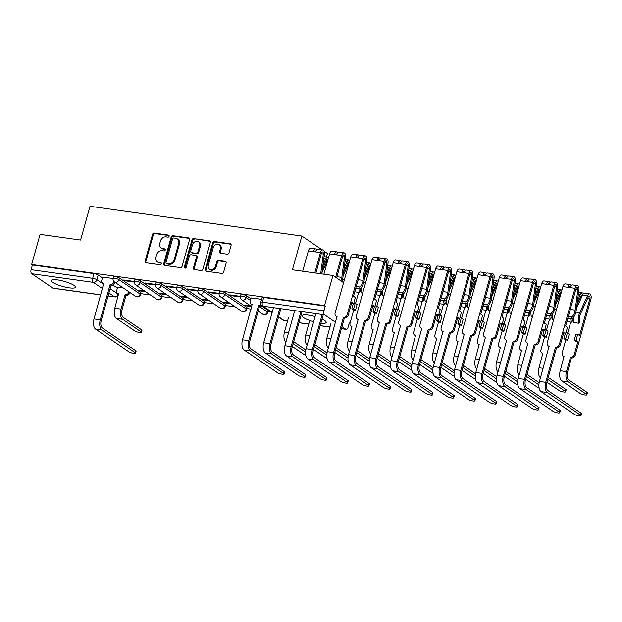 <?xml version="1.0" encoding="UTF-8"?>
<svg xmlns="http://www.w3.org/2000/svg" width="622" height="622" viewBox="0 0 622 622"><rect width="100%" height="100%" fill="white"/><g stroke="black" fill="none" stroke-linecap="round" stroke-linejoin="round"><path stroke-width="0.93" d="M169.122 236.228A1.104 0.917 -55.7 0 0 168.476 235.054L154.295 233.063A1.578 1.306 -55.7 0 0 152.545 234.362L145.081 261.1A1.578 1.306 -55.7 0 0 145.999 262.772L160.181 264.762A1.104 0.917 -55.7 0 0 160.764 262.686L158.929 262.43A5.054 4.175 -55.7 0 1 157.413 261.846A5.054 4.175 -55.7 0 1 155.982 257.073L156.604 254.841A5.054 4.175 -55.7 0 1 162.202 250.689L164.037 250.946A1.104 0.917 -55.7 0 0 164.62 248.87L162.785 248.613A5.054 4.175 -55.7 0 1 161.269 248.03A5.054 4.175 -55.7 0 1 159.838 243.256L160.46 241.033A5.054 4.175 -55.7 0 1 166.058 236.873L167.893 237.137A1.104 0.917 -55.7 0 0 169.122 236.228M57.566 279.908A12.541 2.667 -164.4 0 0 51.315 280.499A12.541 2.667 -164.4 0 0 56.929 284.487A12.541 2.667 -164.4 0 0 69.221 287.838A12.541 2.667 -164.4 0 0 75.472 287.247A12.541 2.667 -164.4 0 0 69.858 283.259A12.541 2.667 -164.4 0 0 57.566 279.908M315.097 316.567A12.541 2.667 -164.4 0 0 308.294 315.09A12.541 2.667 -164.4 0 0 302.043 315.688A12.541 2.667 -164.4 0 0 313.667 321.698M227.24 254.188A1.578 1.306 -55.7 0 0 228.989 252.89L231.089 245.387A1.578 1.306 -55.7 0 0 230.171 243.715L214.419 241.499A1.578 1.306 -55.7 0 0 212.67 242.798L205.206 269.536A1.578 1.306 -55.7 0 0 206.123 271.208L221.875 273.423A1.578 1.306 -55.7 0 0 223.625 272.125L226.151 263.059A1.578 1.306 -55.7 0 0 225.234 261.388L218.493 260.439A1.578 1.306 -55.7 0 0 216.744 261.738L215.492 266.232A4.222 3.491 -55.7 0 1 209.544 269.225A4.222 3.491 -55.7 0 1 208.347 265.229L213.26 247.634A4.222 3.491 -55.7 0 1 219.208 244.64A4.222 3.491 -55.7 0 1 220.406 248.629L219.582 251.568A1.578 1.306 -55.7 0 0 220.507 253.24L227.24 254.188M31.66 264.474L40.072 234.362L80.588 240.045L90.011 206.294L301.849 236.026L292.426 269.769L332.949 275.46L324.536 305.573L31.66 264.474L32.406 264.98L31.1 269.676L92.694 278.314A3.219 0.684 15.6 0 1 96.908 279.713L103.68 284.324M189.578 239.563A1.578 1.306 -55.7 0 0 188.66 237.884L172.916 235.676A1.578 1.306 -55.7 0 0 171.167 236.974L163.695 263.712A1.578 1.306 -55.7 0 0 164.62 265.384L180.364 267.592A1.578 1.306 -55.7 0 0 182.114 266.302L189.578 239.563M193.667 238.591L209.412 240.8A1.578 1.306 -55.7 0 1 210.337 242.471L202.865 269.209A1.578 1.306 -55.7 0 1 201.116 270.508L194.383 269.559A1.578 1.306 -55.7 0 1 193.458 267.888L196.49 257.049A1.578 1.306 -55.7 0 0 195.565 255.37L191.094 254.748A1.578 1.306 -55.7 0 0 189.345 256.046L186.196 267.336A1.104 0.917 -55.7 0 1 184.33 267.071L191.918 239.89A1.578 1.306 -55.7 0 1 193.667 238.591L210.158 241.305L209.412 240.8M320.913 323.145A12.541 2.667 -164.4 0 0 326.2 322.429A12.541 2.667 -164.4 0 0 322.048 319.078M140.735 293.631L150.438 294.991M161.945 296.608L171.649 297.969M183.156 299.586L192.859 300.947M204.374 302.564L214.069 303.925M225.584 305.542L235.287 306.903M246.794 308.512L251.055 309.111M268.004 311.49L271.044 311.917M349.307 322.904L350.085 323.012M326.496 256.964L327.475 253.473L324.179 251.226M324.536 305.573L325.283 306.086L323.976 310.775A3.219 1.672 98 0 0 324.622 314.818L335.546 322.258M341.983 326.636L345.762 329.217A3.219 1.672 98 0 0 346.166 329.372A3.219 1.672 98 0 0 348.102 327.203L349.416 322.515L350.093 322.973M332.949 275.46L343.562 282.683M357.495 292.177L358.497 292.861M32.406 264.98L94 273.626A3.219 0.684 15.6 0 1 98.214 275.025L102.436 277.894M112.854 284.993L117.371 288.072M100.717 294.929L53.29 288.274A3.219 1.672 -82 0 1 52.893 288.11L31.745 273.719A3.219 1.672 -82 0 1 31.1 269.676M134.336 281.471L123.739 279.978L124.859 280.74L125.022 280.157M144.537 290.972L138.675 290.155L139.794 290.917L139.958 290.334M155.547 284.441L144.949 282.956L146.069 283.718L146.232 283.134M165.747 293.949L159.885 293.125L161.005 293.895L161.168 293.312M176.757 287.418L166.16 285.933L167.279 286.695L167.442 286.112M186.958 296.927L181.095 296.103L182.215 296.865L182.378 296.282M197.975 290.396L187.37 288.911L188.489 289.673L188.653 289.09M208.168 299.905L202.305 299.081L203.433 299.843L203.596 299.26M219.185 293.374L208.58 291.889L209.7 292.651L209.863 292.068M229.386 302.883L223.523 302.059L224.643 302.821L224.806 302.238M240.395 296.352L229.79 294.859L230.91 295.629L231.073 295.046M250.596 305.861L244.734 305.037L245.853 305.799L246.017 305.215M261.605 299.33L251.132 297.93M246.693 295.862L246.226 297.526A3.219 0.684 15.6 0 0 242.829 296.274A3.219 0.684 15.6 0 0 240.411 296.282L240.877 294.618A3.219 0.684 -164.4 0 1 243.295 294.61A3.219 0.684 -164.4 0 1 246.693 295.862L250.915 298.731M261.326 305.83L267.833 310.254L267.367 311.925A3.219 0.684 15.6 0 1 267.748 312.407L268.214 310.743A3.219 0.684 -164.4 0 0 267.833 310.254M225.483 292.884L225.016 294.548A3.219 0.684 15.6 0 0 221.619 293.296A3.219 0.684 15.6 0 0 219.201 293.304L219.667 291.64A3.219 0.684 -164.4 0 1 222.085 291.632A3.219 0.684 -164.4 0 1 225.483 292.884L246.623 307.284L246.156 308.947A3.219 0.684 15.6 0 1 246.537 309.429L247.004 307.766A3.219 0.684 -164.4 0 0 246.623 307.284M204.273 289.906L203.806 291.57A3.219 0.684 15.6 0 0 200.408 290.318A3.219 0.684 15.6 0 0 197.99 290.326L198.457 288.662A3.219 0.684 -164.4 0 1 200.867 288.655A3.219 0.684 -164.4 0 1 204.273 289.906L225.413 304.306L224.946 305.97A3.219 0.684 15.6 0 1 225.327 306.452L225.794 304.788A3.219 0.684 -164.4 0 0 225.413 304.306M183.062 286.929L182.596 288.6A3.219 0.684 15.6 0 0 179.198 287.341A3.219 0.684 15.6 0 0 176.78 287.348L177.247 285.685A3.219 0.684 -164.4 0 1 179.657 285.677A3.219 0.684 -164.4 0 1 183.062 286.929L204.203 301.328L203.736 302.992A3.219 0.684 15.6 0 1 204.117 303.474L204.584 301.81A3.219 0.684 -164.4 0 0 204.203 301.328M161.852 283.959L161.386 285.622A3.219 0.684 15.6 0 0 157.98 284.363A3.219 0.684 15.6 0 0 155.57 284.371L156.036 282.707A3.219 0.684 -164.4 0 1 158.447 282.699A3.219 0.684 -164.4 0 1 161.852 283.959L182.992 298.35L182.526 300.014A3.219 0.684 15.6 0 1 182.907 300.496L183.366 298.832A3.219 0.684 -164.4 0 0 182.992 298.35M140.642 280.981L140.175 282.645A3.219 0.684 15.6 0 0 136.77 281.393A3.219 0.684 15.6 0 0 134.36 281.393L134.819 279.729A3.219 0.684 -164.4 0 1 137.237 279.721A3.219 0.684 -164.4 0 1 140.642 280.981L161.782 295.372L161.316 297.036A3.219 0.684 15.6 0 1 161.697 297.518L162.155 295.854A3.219 0.684 -164.4 0 0 161.782 295.372M119.424 278.003L118.965 279.667A3.219 0.684 15.6 0 0 115.56 278.415A3.219 0.684 15.6 0 0 113.15 278.423L113.608 276.759A3.219 0.684 -164.4 0 1 116.026 276.751A3.219 0.684 -164.4 0 1 119.424 278.003L140.572 292.394L140.105 294.058A3.219 0.684 15.6 0 1 140.479 294.548L140.945 292.876A3.219 0.684 -164.4 0 0 140.572 292.394M301.849 236.026L322.009 249.756M113.126 278.493L102.661 277.093M123.327 288.002L117.597 287.271M139.794 290.917L145.657 291.741M161.005 293.895L166.867 294.711M182.215 296.865L188.077 297.689M203.433 299.843L209.295 300.667M224.643 302.821L230.505 303.645M245.853 305.799L251.716 306.623M325.283 306.086L263.689 297.44A3.219 0.684 -164.4 0 0 262.087 297.588L260.781 302.284A3.219 0.684 15.6 0 1 262.383 302.129L323.976 310.775M124.859 280.74L134.243 282.061M146.069 283.718L155.453 285.039M167.279 286.695L176.664 288.009M188.489 289.673L197.882 290.987M209.7 292.651L219.092 293.965M230.91 295.629L240.302 296.943M161.269 248.03L162.015 248.543A5.054 4.175 -55.7 0 0 163.532 249.119L162.785 248.613M165.234 249.36L163.532 249.119M157.413 261.846L158.159 262.36A5.054 4.175 -55.7 0 0 159.675 262.935L158.929 262.43M161.378 263.176L159.675 262.935M169.091 235.544L155.041 233.577A1.578 1.306 -55.7 0 0 153.292 234.867L145.828 261.605A1.578 1.306 -55.7 0 0 145.952 262.764M189.453 238.405A1.578 1.306 -55.7 0 0 189.407 238.397L173.662 236.189A1.578 1.306 -55.7 0 0 171.913 237.487L164.441 264.226A1.578 1.306 -55.7 0 0 164.573 265.376M173.802 237.962A1.104 0.917 -55.7 0 0 172.574 238.871L166.02 262.344A1.104 0.917 -55.7 0 0 166.665 263.51L168.601 263.782A5.054 4.175 -55.7 0 0 174.199 259.631L178.677 243.591A5.054 4.175 -55.7 0 0 177.247 238.809A5.054 4.175 -55.7 0 0 175.738 238.234L173.802 237.962M166.338 263.386L167.085 263.891A1.104 0.917 -55.7 0 0 167.411 264.023L166.665 263.51M177.247 238.809L178.001 239.322A5.054 4.175 -55.7 0 1 179.424 244.096L174.945 260.136A5.054 4.175 -55.7 0 1 169.347 264.296L167.411 264.023M196.039 255.556L196.785 256.062A1.578 1.306 -55.7 0 1 197.236 257.555L194.204 268.401A1.578 1.306 -55.7 0 0 194.336 269.551M194.414 239.097A1.578 1.306 -55.7 0 0 192.665 240.395L185.076 267.577A1.104 0.917 -55.7 0 0 185.092 268.253M199.631 245.791A4.222 3.491 -55.7 0 0 198.434 241.802A4.222 3.491 -55.7 0 0 192.486 244.788L190.76 250.993A1.578 1.306 -55.7 0 0 191.677 252.664L196.148 253.294A1.578 1.306 -55.7 0 0 197.897 251.996L199.631 245.791L200.377 246.304A4.222 3.491 -55.7 0 0 199.18 242.308L198.434 241.802M191.203 252.485L191.949 252.991A1.578 1.306 -55.7 0 0 192.423 253.177L191.677 252.664M200.377 246.304L198.643 252.501A1.578 1.306 -55.7 0 1 196.894 253.799L192.423 253.177M219.208 244.64L219.955 245.154A4.222 3.491 -55.7 0 1 221.152 249.142L220.328 252.073A1.578 1.306 -55.7 0 0 220.46 253.232M209.544 269.225L210.29 269.73A4.222 3.491 -55.7 0 0 216.238 266.745L215.492 266.232M226.027 261.901A1.578 1.306 -55.7 0 0 225.98 261.901L219.239 260.952A1.578 1.306 -55.7 0 0 217.49 262.251L216.238 266.745M230.956 244.228A1.578 1.306 -55.7 0 0 230.917 244.221L215.165 242.012A1.578 1.306 -55.7 0 0 213.416 243.311L205.952 270.049A1.578 1.306 -55.7 0 0 206.076 271.2M117.62 287.201L116.718 290.412A3.219 2.659 -55.7 0 0 117.628 293.452A3.219 2.659 -55.7 0 0 118.592 293.825L114.782 308.224A8.117 4.23 98 0 0 116.423 318.441L134.686 330.873A3.701 0.785 -164.4 0 0 138.597 332.319A3.701 0.785 -164.4 0 0 141.381 332.311A3.701 0.785 -164.4 0 0 140.945 331.751L141.489 329.784A3.701 0.785 15.6 0 1 141.925 330.344L141.381 332.311M129.881 292.457L129.796 292.775A3.219 2.659 124.3 0 1 126.227 295.419L125.053 294.727L121.041 309.103A8.117 4.23 98 0 0 122.682 319.319L140.945 331.751M125.053 294.727L125.255 294.758A3.219 2.659 -55.7 0 0 128.824 292.115L128.91 291.796M141.489 329.784L123.226 317.352A6.033 3.141 -82 0 1 122.013 309.764L126.025 295.388M118.709 294.183A3.219 2.659 124.3 0 1 118.6 294.113L117.628 293.452M102.677 277.023L101.783 280.242A3.219 2.659 -55.7 0 0 102.692 283.282A3.219 2.659 -55.7 0 0 103.656 283.648L94.015 318.938A8.117 4.23 98 0 0 95.648 329.147L128.855 351.757A3.701 0.785 -164.4 0 0 132.766 353.203A3.701 0.785 -164.4 0 0 135.549 353.195A3.701 0.785 -164.4 0 0 135.114 352.635L135.658 350.668A3.701 0.785 15.6 0 1 136.094 351.228L135.549 353.195M114.938 282.287L114.852 282.598A3.219 2.659 124.3 0 1 111.291 285.249L110.11 284.557L100.266 319.817A8.117 4.23 98 0 0 101.907 330.025L135.114 352.635M135.658 350.668L102.459 328.058A6.033 3.141 -82 0 1 101.238 320.478L111.081 285.218M103.765 284.013A3.219 2.659 124.3 0 1 103.664 283.943L102.692 283.282M110.11 284.557L110.319 284.581A3.219 2.659 -55.7 0 0 113.88 281.937L114.852 282.598M292.356 346.501L304.376 354.688A3.701 0.785 -164.4 0 0 305.822 355.395M288.484 317.663L284.472 332.039A8.117 4.23 98 0 0 285.926 342.108M305.83 349.961L293.693 341.696M293.149 343.663L305.581 352.122M313.566 349.478L325.586 357.666A3.701 0.785 -164.4 0 0 327.032 358.373M321.932 272.731L328.035 259.335M309.702 320.641L305.682 335.017A8.117 4.23 98 0 0 307.136 345.086M322.406 269.202L326.566 260.066A1.928 1.003 -82 0 1 327.561 259.226A1.928 1.003 -82 0 1 327.973 259.483M322.942 265.12L325.772 258.915A4.02 2.091 -82 0 1 327.856 257.158A4.02 2.091 -82 0 1 328.548 257.516M327.04 352.931L314.903 344.666M314.359 346.641L326.791 355.1M334.776 352.456L346.796 360.643A3.701 0.785 -164.4 0 0 348.242 361.351M343.15 275.702L349.253 262.305M330.912 323.619L326.892 337.995A8.117 4.23 98 0 0 328.346 348.063M343.616 272.179L347.776 263.044A1.928 1.003 -82 0 1 348.771 262.204A1.928 1.003 -82 0 1 349.183 262.453M344.153 268.098L346.983 261.893A4.02 2.091 -82 0 1 349.066 260.128A4.02 2.091 -82 0 1 349.758 260.486M348.25 355.908L336.113 347.644M335.569 349.611L348.001 358.078M355.986 355.434L368.006 363.621A3.701 0.785 -164.4 0 0 369.452 364.329M353.677 310.145L351.811 308.87L353.576 309.118L355.442 310.394L353.677 310.145L350.038 323.16A3.219 2.659 -55.7 0 0 350.948 326.2A3.219 2.659 -55.7 0 0 351.92 326.566L348.102 340.973A8.117 4.23 98 0 0 349.556 351.041M361.343 287.652A9.649 5.023 -82 0 0 361.639 292.76L362.75 292.915M364.36 278.679L370.463 265.283M355.59 303.287L358.645 292.34M355.442 310.394L357.137 304.337L353.879 302.867M364.826 275.157L368.986 266.022A1.928 1.003 -82 0 1 369.981 265.182A1.928 1.003 -82 0 1 370.393 265.431M354.75 291.788L359.322 292.433L360.356 291.306A7.557 3.934 -82 0 1 360.068 288.857M359.322 292.433A9.649 5.023 -82 0 1 358.948 288.81M365.363 271.075L368.193 264.863A4.02 2.091 -82 0 1 370.277 263.106A4.02 2.091 -82 0 1 370.969 263.464M352.029 326.923A3.219 2.659 124.3 0 1 351.92 326.861L350.948 326.2M353.296 303.544L351.811 308.87M353.576 309.118L355.263 303.07M369.468 358.886L357.323 350.621M356.779 352.588L369.211 361.055M377.196 358.404L389.224 366.599A3.701 0.785 -164.4 0 0 390.663 367.307M374.887 313.123L373.021 311.847L374.786 312.096L376.652 313.371L374.887 313.123L371.256 326.138A3.219 2.659 -55.7 0 0 372.166 329.17A3.219 2.659 -55.7 0 0 373.13 329.543L369.32 343.95A8.117 4.23 98 0 0 370.766 354.019M382.553 290.622A9.649 5.023 -82 0 0 382.849 295.73L383.961 295.885M385.57 281.657L391.673 268.261M376.8 306.265L379.855 295.31M376.652 313.371L378.347 307.315L376.473 306.04L375.089 305.845M386.037 278.127L390.196 268.999A1.928 1.003 -82 0 1 391.191 268.152A1.928 1.003 -82 0 1 391.603 268.409M375.96 294.766L380.532 295.411L381.566 294.276A7.557 3.934 -82 0 1 381.278 291.835M380.532 295.411A9.649 5.023 -82 0 1 380.159 291.788M386.573 274.053L389.403 267.841A4.02 2.091 -82 0 1 391.487 266.084A4.02 2.091 -82 0 1 392.179 266.441M373.239 329.901A3.219 2.659 124.3 0 1 373.13 329.839L372.166 329.17M374.506 306.522L373.021 311.847M374.786 312.096L376.473 306.04M390.678 361.864L378.541 353.599M377.989 355.566L390.422 364.033M398.407 361.382L410.434 369.569A3.701 0.785 -164.4 0 0 411.873 370.284M396.097 316.093L394.231 314.825L395.996 315.074L397.862 316.341L396.097 316.093L392.466 329.108A3.219 2.659 -55.7 0 0 393.376 332.148A3.219 2.659 -55.7 0 0 394.34 332.521L390.53 346.928A8.117 4.23 98 0 0 391.977 356.997M403.764 293.6A9.649 5.023 -82 0 0 404.059 298.708L405.171 298.863M406.78 284.635L412.884 271.239M398.01 309.243L401.066 298.288M397.862 316.341L399.557 310.292L397.691 309.017L396.3 308.823M407.247 281.105L411.406 271.977A1.928 1.003 -82 0 1 412.409 271.13A1.928 1.003 -82 0 1 412.814 271.386M397.17 297.744L401.75 298.389L402.784 297.254A7.557 3.934 -82 0 1 402.488 294.805M401.75 298.389A9.649 5.023 -82 0 1 401.369 294.766M407.783 277.023L410.613 270.819A4.02 2.091 -82 0 1 412.697 269.062A4.02 2.091 -82 0 1 413.389 269.419M394.449 332.879A3.219 2.659 124.3 0 1 394.348 332.809L393.376 332.148M395.716 309.499L394.231 314.825M395.996 315.074L397.691 309.017M411.888 364.842L399.752 356.577M399.2 358.544L411.632 367.011M419.617 364.36L431.645 372.547A3.701 0.785 -164.4 0 0 433.083 373.254M417.308 319.07L415.442 317.803L417.207 318.052L419.072 319.319L417.308 319.07L413.677 332.086A3.219 2.659 -55.7 0 0 414.586 335.126A3.219 2.659 -55.7 0 0 415.55 335.499L411.741 349.898A8.117 4.23 98 0 0 413.187 359.975M424.974 296.577A9.649 5.023 -82 0 0 425.269 301.686L426.381 301.841M427.99 287.613L434.094 274.216M419.22 312.213L422.284 301.266M419.072 319.319L420.767 313.27L418.901 311.995L417.51 311.801M428.457 284.083L432.617 274.955A1.928 1.003 -82 0 1 433.62 274.108A1.928 1.003 -82 0 1 434.024 274.364M418.381 300.721L422.96 301.359L423.994 300.232A7.557 3.934 -82 0 1 423.699 297.782M422.96 301.359A9.649 5.023 -82 0 1 422.579 297.736M429.001 280.001L431.823 273.797A4.02 2.091 -82 0 1 433.907 272.039A4.02 2.091 -82 0 1 434.599 272.397M415.659 335.857A3.219 2.659 124.3 0 1 415.558 335.787L414.586 335.126M416.927 312.477L415.442 317.803M417.207 318.052L418.901 311.995M433.099 367.82L420.962 359.555M420.41 361.522L432.842 369.989M440.827 367.338L452.855 375.525A3.701 0.785 -164.4 0 0 454.293 376.232M438.518 322.048L436.652 320.781L438.417 321.03L440.29 322.297L438.518 322.048L434.887 335.064A3.219 2.659 -55.7 0 0 435.797 338.104A3.219 2.659 -55.7 0 0 436.761 338.469L432.951 352.876A8.117 4.23 98 0 0 434.397 362.945M446.184 299.555A9.649 5.023 -82 0 0 446.479 304.663L447.591 304.819M449.201 290.591L455.304 277.194M440.43 315.191L443.494 304.244M440.29 322.297L441.978 316.24L440.112 314.973L438.72 314.779M449.667 287.061L453.827 277.933A1.928 1.003 -82 0 1 454.83 277.085A1.928 1.003 -82 0 1 455.234 277.342M439.591 303.699L444.17 304.337L445.204 303.209A7.557 3.934 -82 0 1 444.909 300.76M444.17 304.337A9.649 5.023 -82 0 1 443.789 300.714M450.211 282.979L453.034 276.774A4.02 2.091 -82 0 1 455.117 275.017A4.02 2.091 -82 0 1 455.809 275.375M436.869 338.834A3.219 2.659 124.3 0 1 436.768 338.765L435.797 338.104M438.137 315.455L436.652 320.781M438.417 321.03L440.112 314.973M454.309 370.79L442.172 362.533M441.62 364.5L454.052 372.959M462.037 370.315L474.065 378.503A3.701 0.785 -164.4 0 0 475.503 379.21M459.728 325.026L457.862 323.751L459.627 324L461.501 325.275L459.728 325.026L456.097 338.041A3.219 2.659 -55.7 0 0 457.007 341.081A3.219 2.659 -55.7 0 0 457.971 341.447L454.161 355.854A8.117 4.23 98 0 0 455.607 365.923M467.394 302.533A9.649 5.023 -82 0 0 467.69 307.641L468.801 307.797M470.411 293.568L476.514 280.172M461.648 318.169L464.704 307.221M461.501 325.275L463.188 319.218L461.322 317.951L459.93 317.756M470.877 290.039L475.037 280.903A1.928 1.003 -82 0 1 476.04 280.063A1.928 1.003 -82 0 1 476.452 280.32M460.801 306.677L465.38 307.315L466.414 306.187A7.557 3.934 -82 0 1 466.119 303.738M465.38 307.315A9.649 5.023 -82 0 1 464.999 303.692M471.422 285.957L474.244 279.752A4.02 2.091 -82 0 1 476.328 277.995A4.02 2.091 -82 0 1 477.027 278.353M458.08 341.812A3.219 2.659 124.3 0 1 457.979 341.742L457.007 341.081M459.347 318.433L457.862 323.751M459.627 324L461.322 317.951M475.519 373.768L463.382 365.503M462.83 367.47L475.262 375.937M483.247 373.293L495.275 381.48A3.701 0.785 -164.4 0 0 496.721 382.188M480.938 328.004L479.072 326.729L480.845 326.978L482.711 328.253L480.938 328.004L477.307 341.019A3.219 2.659 -55.7 0 0 478.217 344.059A3.219 2.659 -55.7 0 0 479.181 344.425L475.371 358.832A8.117 4.23 98 0 0 476.817 368.9M488.604 305.511A9.649 5.023 -82 0 0 488.9 310.619L490.012 310.775M491.621 296.538L497.724 283.142M482.859 321.146L485.914 310.199M482.711 328.253L484.398 322.196L482.532 320.929L481.148 320.734M492.088 293.016L496.247 283.881A1.928 1.003 -82 0 1 497.25 283.041A1.928 1.003 -82 0 1 497.662 283.29M482.019 309.647L486.591 310.292L487.625 309.165A7.557 3.934 -82 0 1 487.329 306.716M486.591 310.292A9.649 5.023 -82 0 1 486.217 306.669M492.632 288.935L495.462 282.73A4.02 2.091 -82 0 1 497.538 280.965A4.02 2.091 -82 0 1 498.238 281.323M479.29 344.782A3.219 2.659 124.3 0 1 479.189 344.72L478.217 344.059M480.557 321.411L479.072 326.729M480.845 326.978L482.532 320.929M496.729 376.745L484.592 368.481M484.04 370.448L496.473 378.915M504.465 376.271L516.485 384.458A3.701 0.785 -164.4 0 0 517.932 385.166M502.156 330.982L500.282 329.707L502.055 329.955L503.921 331.231L502.156 330.982L498.517 343.997A3.219 2.659 -55.7 0 0 499.427 347.037A3.219 2.659 -55.7 0 0 500.391 347.403L496.581 361.81A8.117 4.23 98 0 0 498.035 371.878M509.815 308.481A9.649 5.023 -82 0 0 510.11 313.597L511.222 313.752M512.831 299.516L518.935 286.12M504.069 324.124L507.124 313.177M503.921 331.231L505.608 325.174L503.742 323.899L502.358 323.704M513.298 295.994L517.465 286.859A1.928 1.003 -82 0 1 518.46 286.019A1.928 1.003 -82 0 1 518.872 286.268M503.229 312.625L507.801 313.27L508.835 312.135A7.557 3.934 -82 0 1 508.539 309.694M507.801 313.27A9.649 5.023 -82 0 1 507.428 309.647M513.842 291.912L516.672 285.7A4.02 2.091 -82 0 1 518.748 283.943A4.02 2.091 -82 0 1 519.448 284.301M500.508 347.76A3.219 2.659 124.3 0 1 500.399 347.698L499.427 347.037M501.775 324.381L500.282 329.707M502.055 329.955L503.742 323.899M517.939 379.723L505.803 371.458M505.258 373.425L517.691 381.892M525.676 379.241L537.696 387.436A3.701 0.785 -164.4 0 0 539.142 388.144M523.366 333.96L521.493 332.684L523.265 332.933L525.131 334.201L523.366 333.96L519.728 346.967A3.219 2.659 -55.7 0 0 520.637 350.007A3.219 2.659 -55.7 0 0 521.601 350.38L517.792 364.787A8.117 4.23 98 0 0 519.246 374.856M531.033 311.459A9.649 5.023 -82 0 0 531.32 316.567L532.432 316.722M534.041 302.494L540.153 289.098M525.279 327.102L528.335 316.147M525.131 334.201L526.818 328.152L524.952 326.877L523.568 326.682M534.516 298.964L538.675 289.836A1.928 1.003 -82 0 1 539.671 288.989A1.928 1.003 -82 0 1 540.083 289.246M524.439 315.603L529.011 316.248L530.045 315.113A7.557 3.934 -82 0 1 529.75 312.672M529.011 316.248A9.649 5.023 -82 0 1 528.638 312.625M535.052 294.89L537.882 288.678A4.02 2.091 -82 0 1 539.966 286.921A4.02 2.091 -82 0 1 540.658 287.278M521.718 350.738A3.219 2.659 124.3 0 1 521.609 350.668L520.637 350.007M522.985 327.359L521.493 332.684M523.265 332.933L524.952 326.877M539.15 382.701L527.013 374.436M526.469 376.403L538.901 384.87M546.886 382.219L558.906 390.406A3.701 0.785 -164.4 0 0 562.817 391.852A3.701 0.785 -164.4 0 0 565.6 391.844A3.701 0.785 -164.4 0 0 565.165 391.285L565.709 389.318A3.701 0.785 15.6 0 1 566.144 389.877L565.6 391.844M544.577 336.93L542.711 335.662L544.475 335.911L546.341 337.178L544.577 336.93L540.938 349.945A3.219 2.659 -55.7 0 0 541.848 352.985A3.219 2.659 -55.7 0 0 542.812 353.358L539.002 367.757A8.117 4.23 98 0 0 540.456 377.834M552.243 314.437A9.649 5.023 -82 0 0 552.538 319.545L553.65 319.7M555.259 305.472L561.363 292.076M546.489 330.08L549.545 319.125M546.341 337.178L548.029 331.129L546.163 329.854L544.779 329.66M555.726 301.942L559.886 292.814A1.928 1.003 -82 0 1 560.881 291.967A1.928 1.003 -82 0 1 561.293 292.223M545.649 318.581L550.221 319.226L551.255 318.091A7.557 3.934 -82 0 1 550.96 315.642M550.221 319.226A9.649 5.023 -82 0 1 549.848 315.603M556.262 297.86L559.092 291.656A4.02 2.091 -82 0 1 561.176 289.899A4.02 2.091 -82 0 1 561.868 290.256M542.928 353.716A3.219 2.659 124.3 0 1 542.819 353.646L541.848 352.985M544.196 330.336L542.711 335.662M544.475 335.911L546.163 329.854M565.709 389.318L548.223 377.414M547.679 379.381L565.165 391.285M565.787 339.907L563.921 338.64L565.686 338.889L567.552 340.156L565.787 339.907L562.148 352.923A3.219 2.659 -55.7 0 0 563.058 355.963A3.219 2.659 -55.7 0 0 564.03 356.336L560.22 370.735A8.117 4.23 98 0 0 561.853 380.952L580.116 393.384A3.701 0.785 -164.4 0 0 584.035 394.83A3.701 0.785 -164.4 0 0 586.81 394.822A3.701 0.785 -164.4 0 0 586.375 394.262L586.927 392.295A3.701 0.785 15.6 0 1 587.355 392.855L586.81 394.822M570.483 357.238L570.685 357.269A3.219 2.659 -55.7 0 0 574.254 354.626L577.885 341.61L576.12 341.361L574.254 340.086L576.019 340.335L577.706 334.286L579.58 335.553L589.928 298.474A1.928 1.003 98 0 0 589.298 295.955A1.928 1.003 98 0 0 588.303 296.803L580.551 313.815A7.557 3.934 98 0 0 579.673 322.079L578.639 323.207A9.649 5.023 -82 0 1 579.758 312.664L587.51 295.644A4.02 2.091 -82 0 1 589.594 293.887A4.02 2.091 -82 0 1 590.9 299.135L575.226 355.286A3.219 2.659 124.3 0 1 571.657 357.93L570.483 357.238L566.471 371.614A8.117 4.23 98 0 0 568.111 381.83L586.375 394.262M577.885 341.61L576.019 340.335M573.453 317.414A9.649 5.023 -82 0 0 573.748 322.523L578.639 323.207M576.47 308.45L582.612 294.96A4.02 2.091 -82 0 1 584.696 293.203L589.594 293.887M567.699 333.05L570.755 322.103M567.552 340.156L569.247 334.107L567.373 332.832L565.989 332.638M576.936 304.92L581.096 295.792A1.928 1.003 -82 0 1 582.091 294.945A1.928 1.003 -82 0 1 582.503 295.201M566.86 321.558L571.431 322.196L572.465 321.069A7.557 3.934 -82 0 1 572.178 318.62M571.431 322.196A9.649 5.023 -82 0 1 571.058 318.573M577.473 300.838L580.303 294.634A4.02 2.091 -82 0 1 582.386 292.876A4.02 2.091 -82 0 1 583.444 293.716M586.927 392.295L568.656 379.863A6.033 3.141 -82 0 1 567.443 372.275L571.455 357.899M564.138 356.694A3.219 2.659 124.3 0 1 564.03 356.624L563.058 355.963M565.406 333.314L563.921 338.64M565.686 338.889L567.373 332.832M577.706 334.286L575.941 334.037L574.254 340.086M251.156 297.86L250.254 301.079A3.219 2.659 -55.7 0 0 251.164 304.119A3.219 2.659 -55.7 0 0 252.128 304.485L242.487 339.775A8.117 4.23 98 0 0 244.127 349.984L277.334 372.594A3.701 0.785 -164.4 0 0 281.245 374.04A3.701 0.785 -164.4 0 0 284.021 374.032A3.701 0.785 -164.4 0 0 283.593 373.472L284.137 371.505A3.701 0.785 15.6 0 1 284.573 372.065L284.021 374.032M261.769 305.581A3.219 2.659 124.3 0 1 259.763 306.078L258.589 305.394L248.746 340.654A8.117 4.23 98 0 0 250.386 350.862L283.593 373.472M284.137 371.505L250.93 348.895A6.033 3.141 -82 0 1 249.717 341.315L259.561 306.055M252.244 304.842A3.219 2.659 124.3 0 1 252.135 304.78L251.164 304.119M258.589 305.394L258.791 305.418A3.219 2.659 -55.7 0 0 261.069 304.718M273.501 307.641L263.705 342.753A8.117 4.23 98 0 0 265.337 352.962L298.544 375.571A3.701 0.785 -164.4 0 0 302.455 377.018A3.701 0.785 -164.4 0 0 305.239 377.01A3.701 0.785 -164.4 0 0 304.803 376.45L305.348 374.483A3.701 0.785 15.6 0 1 305.783 375.043L305.239 377.01M305.348 374.483L272.141 351.873A6.033 3.141 -82 0 1 270.928 344.293L280.771 309.033M279.76 308.52L269.956 343.632A8.117 4.23 98 0 0 271.596 353.84L304.803 376.45M294.711 310.619L284.915 345.731A8.117 4.23 98 0 0 286.548 355.94L319.755 378.549A3.701 0.785 -164.4 0 0 323.665 379.988A3.701 0.785 -164.4 0 0 326.449 379.98A3.701 0.785 -164.4 0 0 326.014 379.428L326.558 377.461A3.701 0.785 15.6 0 1 326.993 378.013L326.449 379.98M315.797 251.195A1.928 1.003 98 0 0 315.385 250.93A1.928 1.003 98 0 0 314.405 251.739M316.738 249.702A4.02 2.091 98 0 0 315.673 248.862A4.02 2.091 98 0 0 313.247 251.576L308.356 250.884L302.681 271.215M315.673 248.862L310.782 248.178A4.02 2.091 98 0 0 308.356 250.884M315.89 273.066L321.426 253.247A1.928 1.003 -82 0 1 322.593 251.949A1.928 1.003 -82 0 1 323.323 253.97L320.703 273.742M326.558 377.461L293.359 354.851A6.033 3.141 -82 0 1 292.138 347.27L301.981 312.011M321.784 273.89L324.404 254.087A4.02 2.091 98 0 0 322.88 249.873A4.02 2.091 98 0 0 320.454 252.586L314.779 272.91M322.88 249.873L317.99 249.189A4.02 2.091 98 0 0 315.564 251.894L313.247 251.576M300.97 311.498L291.166 346.609A8.117 4.23 98 0 0 292.807 356.818L326.014 379.428M315.922 313.597L306.125 348.709A8.117 4.23 98 0 0 307.766 358.917L340.965 381.527A3.701 0.785 -164.4 0 0 344.876 382.965A3.701 0.785 -164.4 0 0 347.659 382.958A3.701 0.785 -164.4 0 0 347.224 382.406L347.768 380.439A3.701 0.785 15.6 0 1 348.203 380.991L347.659 382.958M337.007 254.173A1.928 1.003 98 0 0 336.595 253.908A1.928 1.003 98 0 0 335.616 254.709M337.948 252.68A4.02 2.091 98 0 0 336.883 251.84A4.02 2.091 98 0 0 334.457 254.553L329.567 253.862L323.891 274.185M336.883 251.84L331.993 251.156A4.02 2.091 98 0 0 329.567 253.862M336.58 277.933L342.636 256.225A1.928 1.003 -82 0 1 343.803 254.919A1.928 1.003 -82 0 1 344.534 256.94L341.828 277.396A7.557 3.934 -82 0 1 340.895 280.872M347.768 380.439L314.569 357.829A6.033 3.141 -82 0 1 313.348 350.248L323.191 314.981M336.937 276.627L336.93 276.704A7.557 3.934 98 0 1 336.696 278.011M341.89 281.548A9.649 5.023 98 0 0 342.909 277.513L345.614 257.065A4.02 2.091 98 0 0 344.09 252.851A4.02 2.091 98 0 0 341.665 255.564L335.608 277.272M344.09 252.851L339.2 252.167A4.02 2.091 98 0 0 336.774 254.872L334.457 254.553M322.18 314.475L312.376 349.58A8.117 4.23 98 0 0 314.017 359.796L347.224 382.406M359.158 255.658A4.02 2.091 98 0 0 358.101 254.818L353.203 254.134A4.02 2.091 98 0 0 350.777 256.839L335.102 312.983A3.219 2.659 -55.7 0 0 336.012 316.023A3.219 2.659 -55.7 0 0 336.976 316.396L327.335 351.679A8.117 4.23 98 0 0 328.976 361.895L362.175 384.505A3.701 0.785 -164.4 0 0 366.094 385.943A3.701 0.785 -164.4 0 0 368.869 385.935A3.701 0.785 -164.4 0 0 368.434 385.383L368.986 383.416A3.701 0.785 15.6 0 1 369.414 383.968L368.869 385.935M348.172 315.346A3.219 2.659 124.3 0 1 344.611 317.99L343.639 317.329A3.219 2.659 -55.7 0 0 347.2 314.685L348.172 315.346L351.803 302.331L353.677 303.598L351.585 303.132M358.218 257.15A1.928 1.003 98 0 0 357.805 256.886A1.928 1.003 98 0 0 356.826 257.687M358.101 254.818A4.02 2.091 98 0 0 355.675 257.524L350.777 256.839M353.677 303.598L355.364 297.549L353.498 296.274L363.847 259.195A1.928 1.003 -82 0 1 365.013 257.897A1.928 1.003 -82 0 1 365.744 259.918L363.038 280.374A7.557 3.934 -82 0 1 359.749 286.991L356.227 286.501M368.986 383.416L335.779 360.807A6.033 3.141 -82 0 1 334.558 353.218L344.401 317.959M337.085 316.753A3.219 2.659 124.3 0 1 336.984 316.684L336.012 316.023M358.148 279.605L358.14 279.682A7.557 3.934 98 0 1 357.067 283.492M359.749 286.991L359.928 288.95L355.706 288.351M359.928 288.95A9.649 5.023 98 0 0 364.119 280.491L366.825 260.043A4.02 2.091 98 0 0 365.301 255.829A4.02 2.091 98 0 0 362.875 258.534L347.2 314.685M365.301 255.829L360.41 255.144A4.02 2.091 98 0 0 357.984 257.85L355.675 257.524M343.437 317.298L333.586 352.557A8.117 4.23 98 0 0 335.227 362.774L368.434 385.383M380.369 258.635A4.02 2.091 98 0 0 379.311 257.796L374.413 257.104A4.02 2.091 98 0 0 371.987 259.817L356.313 315.96A3.219 2.659 -55.7 0 0 357.222 319A3.219 2.659 -55.7 0 0 358.186 319.366L348.545 354.657A8.117 4.23 98 0 0 350.186 364.873L383.393 387.483A3.701 0.785 -164.4 0 0 387.304 388.921A3.701 0.785 -164.4 0 0 390.08 388.913A3.701 0.785 -164.4 0 0 389.644 388.353L390.196 386.386A3.701 0.785 15.6 0 1 390.632 386.946L390.08 388.913M369.382 318.324A3.219 2.659 124.3 0 1 365.822 320.968L364.85 320.307A3.219 2.659 -55.7 0 0 368.411 317.655L369.382 318.324L373.021 305.309L374.887 306.576L372.796 306.11M379.436 260.128A1.928 1.003 98 0 0 379.016 259.864A1.928 1.003 98 0 0 378.036 260.665M379.311 257.796A4.02 2.091 98 0 0 376.885 260.501L371.987 259.817M374.887 306.576L376.574 300.527L374.708 299.252L385.057 262.173A1.928 1.003 -82 0 1 386.223 260.875A1.928 1.003 -82 0 1 386.954 262.896L384.248 283.344A7.557 3.934 -82 0 1 380.967 289.969L377.437 289.479M390.196 386.386L356.989 363.777A6.033 3.141 -82 0 1 355.768 356.196L365.619 320.936M358.295 319.731A3.219 2.659 124.3 0 1 358.194 319.661L357.222 319M379.366 282.582L379.35 282.66A7.557 3.934 98 0 1 378.277 286.47M380.967 289.969L381.138 291.92L376.916 291.329M381.138 291.92A9.649 5.023 98 0 0 385.329 283.469L388.035 263.02A4.02 2.091 98 0 0 386.519 258.806A4.02 2.091 98 0 0 384.093 261.512L368.411 317.655M386.519 258.806L381.62 258.122A4.02 2.091 98 0 0 379.195 260.828L376.885 260.501M364.647 320.276L354.797 355.535A8.117 4.23 98 0 0 356.437 365.744L389.644 388.353M401.579 261.613A4.02 2.091 98 0 0 400.521 260.773L395.623 260.082A4.02 2.091 98 0 0 393.197 262.795L377.523 318.938A3.219 2.659 -55.7 0 0 378.433 321.978A3.219 2.659 -55.7 0 0 379.397 322.344L369.756 357.634A8.117 4.23 98 0 0 371.396 367.843L404.603 390.453A3.701 0.785 -164.4 0 0 408.514 391.899A3.701 0.785 -164.4 0 0 411.29 391.891A3.701 0.785 -164.4 0 0 410.854 391.331L411.406 389.364A3.701 0.785 15.6 0 1 411.842 389.924L411.29 391.891M390.593 321.294A3.219 2.659 124.3 0 1 387.032 323.945L386.06 323.284A3.219 2.659 -55.7 0 0 389.621 320.633L390.593 321.294L394.231 308.279L396.097 309.554L394.006 309.087M400.646 263.098A1.928 1.003 98 0 0 400.226 262.842A1.928 1.003 98 0 0 399.246 263.642M400.521 260.773A4.02 2.091 98 0 0 398.096 263.479L393.197 262.795M396.097 309.554L397.785 303.497L395.919 302.23L406.275 265.151A1.928 1.003 -82 0 1 407.433 263.852A1.928 1.003 -82 0 1 408.164 265.874L405.458 286.322A7.557 3.934 -82 0 1 402.177 292.946L398.648 292.457M411.406 389.364L378.199 366.755A6.033 3.141 -82 0 1 376.979 359.174L386.83 323.914M379.506 322.709A3.219 2.659 124.3 0 1 379.404 322.639L378.433 321.978M400.576 285.56L400.56 285.638A7.557 3.934 98 0 1 399.487 289.448M402.177 292.946L402.348 294.898L398.134 294.307M402.348 294.898A9.649 5.023 98 0 0 406.539 286.447L409.245 265.991A4.02 2.091 98 0 0 407.729 261.784A4.02 2.091 98 0 0 405.303 264.49L389.621 320.633M407.729 261.784L402.831 261.092A4.02 2.091 98 0 0 400.405 263.806L398.096 263.479M385.858 323.253L376.007 358.513A8.117 4.23 98 0 0 377.647 368.722L410.854 391.331M422.789 264.583A4.02 2.091 98 0 0 421.732 263.744L416.833 263.059A4.02 2.091 98 0 0 414.407 265.773L398.733 321.916A3.219 2.659 -55.7 0 0 399.643 324.956A3.219 2.659 -55.7 0 0 400.607 325.322L390.966 360.612A8.117 4.23 98 0 0 392.606 370.821L425.813 393.431A3.701 0.785 -164.4 0 0 429.724 394.877A3.701 0.785 -164.4 0 0 432.5 394.869A3.701 0.785 -164.4 0 0 432.065 394.309L432.617 392.342A3.701 0.785 15.6 0 1 433.052 392.902L432.5 394.869M411.803 324.272A3.219 2.659 124.3 0 1 408.242 326.915L407.27 326.255A3.219 2.659 -55.7 0 0 410.839 323.611L411.803 324.272L415.442 311.257L417.308 312.532L415.216 312.065M421.856 266.076A1.928 1.003 98 0 0 421.444 265.819A1.928 1.003 98 0 0 420.464 266.62M421.732 263.744A4.02 2.091 98 0 0 419.306 266.457L414.407 265.773M417.308 312.532L418.995 306.475L417.129 305.208L427.485 268.129A1.928 1.003 -82 0 1 428.644 266.83A1.928 1.003 -82 0 1 429.374 268.852L426.669 289.3A7.557 3.934 -82 0 1 423.388 295.924L419.858 295.427M432.617 392.342L399.41 369.732A6.033 3.141 -82 0 1 398.197 362.152L408.04 326.892M400.716 325.679A3.219 2.659 124.3 0 1 400.615 325.617L399.643 324.956M421.786 288.538L421.77 288.616A7.557 3.934 98 0 1 420.697 292.426M423.388 295.924L423.559 297.876L419.345 297.285M423.559 297.876A9.649 5.023 98 0 0 427.749 289.424L430.455 268.968A4.02 2.091 98 0 0 428.939 264.762A4.02 2.091 98 0 0 426.513 267.468L410.839 323.611M428.939 264.762L424.041 264.07A4.02 2.091 98 0 0 421.615 266.784L419.306 266.457M407.068 326.231L397.225 361.491A8.117 4.23 98 0 0 398.857 371.699L432.065 394.309M443.999 267.561A4.02 2.091 98 0 0 442.942 266.721L438.043 266.037A4.02 2.091 98 0 0 435.618 268.743L419.943 324.894A3.219 2.659 -55.7 0 0 420.853 327.934A3.219 2.659 -55.7 0 0 421.817 328.299L412.176 363.59A8.117 4.23 98 0 0 413.817 373.799L447.024 396.408A3.701 0.785 -164.4 0 0 450.934 397.855A3.701 0.785 -164.4 0 0 453.71 397.847A3.701 0.785 -164.4 0 0 453.275 397.287L453.827 395.32A3.701 0.785 15.6 0 1 454.262 395.872L453.71 397.847M433.021 327.25A3.219 2.659 124.3 0 1 429.452 329.893L428.48 329.232A3.219 2.659 -55.7 0 0 432.049 326.589L433.021 327.25L436.652 314.234L438.518 315.51L436.426 315.035M443.066 269.054A1.928 1.003 98 0 0 442.654 268.797A1.928 1.003 98 0 0 441.674 269.598M442.942 266.721A4.02 2.091 98 0 0 440.516 269.435L435.618 268.743M438.518 315.51L440.205 309.453L438.339 308.185L448.695 271.106A1.928 1.003 -82 0 1 449.861 269.808A1.928 1.003 -82 0 1 450.585 271.83L447.879 292.278A7.557 3.934 -82 0 1 444.598 298.902L441.068 298.404M453.827 395.32L420.62 372.71A6.033 3.141 -82 0 1 419.407 365.13L429.25 329.87M421.934 328.657A3.219 2.659 124.3 0 1 421.825 328.595L420.853 327.934M442.996 291.516L442.988 291.594A7.557 3.934 98 0 1 441.908 295.396M444.598 298.902L444.769 300.854L440.555 300.263M444.769 300.854A9.649 5.023 98 0 0 448.96 292.402L451.673 271.946A4.02 2.091 98 0 0 450.149 267.732A4.02 2.091 98 0 0 447.723 270.446L432.049 326.589M450.149 267.732L445.251 267.048A4.02 2.091 98 0 0 442.825 269.754L440.516 269.435M428.278 329.209L418.435 364.469A8.117 4.23 98 0 0 420.068 374.677L453.275 397.287M465.217 270.539A4.02 2.091 98 0 0 464.152 269.699L459.261 269.015A4.02 2.091 98 0 0 456.836 271.721L441.153 327.864A3.219 2.659 -55.7 0 0 442.063 330.904A3.219 2.659 -55.7 0 0 443.027 331.277L433.386 366.568A8.117 4.23 98 0 0 435.027 376.776L468.234 399.386A3.701 0.785 -164.4 0 0 472.145 400.825A3.701 0.785 -164.4 0 0 474.92 400.817A3.701 0.785 -164.4 0 0 474.485 400.265L475.037 398.298A3.701 0.785 15.6 0 1 475.472 398.85L474.92 400.817M454.231 330.228A3.219 2.659 124.3 0 1 450.662 332.871L449.69 332.21A3.219 2.659 -55.7 0 0 453.259 329.567L454.231 330.228L457.862 317.212L459.728 318.487L457.637 318.013M464.276 272.032A1.928 1.003 98 0 0 463.864 271.767A1.928 1.003 98 0 0 462.885 272.568M464.152 269.699A4.02 2.091 98 0 0 461.726 272.413L456.836 271.721M459.728 318.487L461.423 312.431L459.549 311.155L469.905 274.084A1.928 1.003 -82 0 1 471.072 272.778A1.928 1.003 -82 0 1 471.803 274.807L469.089 295.256A7.557 3.934 -82 0 1 465.808 301.88L462.278 301.382M475.037 398.298L441.83 375.688A6.033 3.141 -82 0 1 440.617 368.107L450.46 332.84M443.144 331.635A3.219 2.659 124.3 0 1 443.035 331.565L442.063 330.904M464.206 294.486L464.199 294.571A7.557 3.934 98 0 1 463.118 298.373M465.808 301.88L465.979 303.831L461.765 303.241M465.979 303.831A9.649 5.023 98 0 0 470.17 295.372L472.883 274.924A4.02 2.091 98 0 0 471.359 270.71A4.02 2.091 98 0 0 468.934 273.423L453.259 329.567M471.359 270.71L466.461 270.026A4.02 2.091 98 0 0 464.035 272.731L461.726 272.413M449.488 332.179L439.645 367.447A8.117 4.23 98 0 0 441.286 377.655L474.485 400.265M486.427 273.517A4.02 2.091 98 0 0 485.362 272.677L480.472 271.993A4.02 2.091 98 0 0 478.046 274.699L462.364 330.842A3.219 2.659 -55.7 0 0 463.273 333.882A3.219 2.659 -55.7 0 0 464.237 334.255L454.596 369.546A8.117 4.23 98 0 0 456.237 379.754L489.444 402.364A3.701 0.785 -164.4 0 0 493.355 403.802A3.701 0.785 -164.4 0 0 496.131 403.795A3.701 0.785 -164.4 0 0 495.703 403.243L496.247 401.276A3.701 0.785 15.6 0 1 496.683 401.828L496.131 403.795M475.441 333.205A3.219 2.659 124.3 0 1 471.873 335.849L470.901 335.188A3.219 2.659 -55.7 0 0 474.469 332.545L475.441 333.205L479.072 320.19L480.938 321.457L478.847 320.991M485.487 275.01A1.928 1.003 98 0 0 485.074 274.745A1.928 1.003 98 0 0 484.095 275.546M485.362 272.677A4.02 2.091 98 0 0 482.936 275.383L478.046 274.699M480.938 321.457L482.633 315.408L480.759 314.133L491.116 277.062A1.928 1.003 -82 0 1 492.282 275.756A1.928 1.003 -82 0 1 493.013 277.777L490.299 298.233A7.557 3.934 -82 0 1 487.018 304.858L483.496 304.36M496.247 401.276L463.04 378.666A6.033 3.141 -82 0 1 461.827 371.077L471.67 335.818M464.354 334.613A3.219 2.659 124.3 0 1 464.245 334.543L463.273 333.882M485.417 297.464L485.409 297.541A7.557 3.934 98 0 1 484.336 301.351M487.018 304.858L487.189 306.809L482.975 306.218M487.189 306.809A9.649 5.023 98 0 0 491.38 298.35L494.093 277.902A4.02 2.091 98 0 0 492.57 273.688A4.02 2.091 98 0 0 490.144 276.401L474.469 332.545M492.57 273.688L487.679 273.004A4.02 2.091 98 0 0 485.246 275.709L482.936 275.383M470.698 335.157L460.855 370.417A8.117 4.23 98 0 0 462.496 380.633L495.703 403.243M507.638 276.495A4.02 2.091 98 0 0 506.572 275.655L501.682 274.971A4.02 2.091 98 0 0 499.256 277.676L483.582 333.82A3.219 2.659 -55.7 0 0 484.484 336.86A3.219 2.659 -55.7 0 0 485.455 337.233L475.814 372.516A8.117 4.23 98 0 0 477.447 382.732L510.654 405.342A3.701 0.785 -164.4 0 0 514.565 406.78A3.701 0.785 -164.4 0 0 517.348 406.772A3.701 0.785 -164.4 0 0 516.913 406.22L517.457 404.253A3.701 0.785 15.6 0 1 517.893 404.805L517.348 406.772M496.651 336.183A3.219 2.659 124.3 0 1 493.083 338.827L492.111 338.166A3.219 2.659 -55.7 0 0 495.68 335.522L496.651 336.183L500.282 323.168L502.148 324.435L500.057 323.969M506.697 277.987A1.928 1.003 98 0 0 506.285 277.723A1.928 1.003 98 0 0 505.305 278.524M506.572 275.655A4.02 2.091 98 0 0 504.147 278.361L499.256 277.676M502.148 324.435L503.843 318.386L501.977 317.111L512.326 280.032A1.928 1.003 -82 0 1 513.492 278.734A1.928 1.003 -82 0 1 514.223 280.755L511.509 301.211A7.557 3.934 -82 0 1 508.228 307.828L504.706 307.338M517.457 404.253L484.25 381.644A6.033 3.141 -82 0 1 483.037 374.055L492.881 338.796M485.564 337.59A3.219 2.659 124.3 0 1 485.455 337.521L484.484 336.86M506.627 300.442L506.619 300.519A7.557 3.934 98 0 1 505.546 304.329M508.228 307.828L508.399 309.787L504.185 309.188M508.399 309.787A9.649 5.023 98 0 0 512.598 301.328L515.304 280.88A4.02 2.091 98 0 0 513.78 276.666A4.02 2.091 98 0 0 511.354 279.371L495.68 335.522M513.78 276.666L508.889 275.981A4.02 2.091 98 0 0 506.463 278.687L504.147 278.361M491.909 338.135L482.066 373.394A8.117 4.23 98 0 0 483.706 383.611L516.913 406.22M528.848 279.472A4.02 2.091 98 0 0 527.783 278.633L522.892 277.941A4.02 2.091 98 0 0 520.466 280.654L504.792 336.797A3.219 2.659 -55.7 0 0 505.702 339.837A3.219 2.659 -55.7 0 0 506.666 340.203L497.025 375.494A8.117 4.23 98 0 0 498.657 385.71L531.864 408.32A3.701 0.785 -164.4 0 0 535.775 409.758A3.701 0.785 -164.4 0 0 538.559 409.75A3.701 0.785 -164.4 0 0 538.123 409.19L538.668 407.223A3.701 0.785 15.6 0 1 539.103 407.783L538.559 409.75M517.862 339.161A3.219 2.659 124.3 0 1 514.293 341.805L513.329 341.144A3.219 2.659 -55.7 0 0 516.89 338.492L517.862 339.161L521.493 326.146L523.366 327.413L521.267 326.947M527.907 280.957A1.928 1.003 98 0 0 527.495 280.701A1.928 1.003 98 0 0 526.515 281.502M527.783 278.633A4.02 2.091 98 0 0 525.357 281.338L520.466 280.654M523.366 327.413L525.054 321.364L523.188 320.089L533.536 283.01A1.928 1.003 -82 0 1 534.702 281.712A1.928 1.003 -82 0 1 535.433 283.733L532.727 304.181A7.557 3.934 -82 0 1 529.439 310.806L525.917 310.316M538.668 407.223L505.468 384.614A6.033 3.141 -82 0 1 504.248 377.033L514.091 341.773M506.774 340.568A3.219 2.659 124.3 0 1 506.666 340.498L505.702 339.837M527.837 303.419L527.829 303.497A7.557 3.934 98 0 1 526.756 307.307M529.439 310.806L529.617 312.757L525.396 312.166M529.617 312.757A9.649 5.023 98 0 0 533.808 304.306L536.514 283.857A4.02 2.091 98 0 0 534.99 279.643A4.02 2.091 98 0 0 532.564 282.349L516.89 338.492M534.99 279.643L530.099 278.951A4.02 2.091 98 0 0 527.674 281.665L525.357 281.338M513.119 341.113L503.276 376.372A8.117 4.23 98 0 0 504.916 386.581L538.123 409.19M550.058 282.45A4.02 2.091 98 0 0 549.001 281.611L544.102 280.919A4.02 2.091 98 0 0 541.676 283.632L526.002 339.775A3.219 2.659 -55.7 0 0 526.912 342.815A3.219 2.659 -55.7 0 0 527.876 343.181L518.235 378.471A8.117 4.23 98 0 0 519.875 388.68L553.075 411.29A3.701 0.785 -164.4 0 0 556.993 412.736A3.701 0.785 -164.4 0 0 559.769 412.728A3.701 0.785 -164.4 0 0 559.333 412.168L559.886 410.201A3.701 0.785 15.6 0 1 560.313 410.761L559.769 412.728M539.072 342.131A3.219 2.659 124.3 0 1 535.511 344.782L534.539 344.122A3.219 2.659 -55.7 0 0 538.1 341.47L539.072 342.131L542.703 329.116L544.577 330.391L542.485 329.924M549.117 283.935A1.928 1.003 98 0 0 548.705 283.679A1.928 1.003 98 0 0 547.725 284.479M549.001 281.611A4.02 2.091 98 0 0 546.567 284.316L541.676 283.632M544.577 330.391L546.264 324.334L544.398 323.067L554.746 285.988A1.928 1.003 -82 0 1 555.913 284.689A1.928 1.003 -82 0 1 556.643 286.711L553.938 307.159A7.557 3.934 -82 0 1 550.649 313.783L547.127 313.286M559.886 410.201L526.678 387.592A6.033 3.141 -82 0 1 525.458 380.011L535.301 344.751M527.985 343.546A3.219 2.659 124.3 0 1 527.884 343.476L526.912 342.815M549.047 306.397L549.039 306.475A7.557 3.934 98 0 1 547.966 310.285M550.649 313.783L550.828 315.735L546.606 315.144M550.828 315.735A9.649 5.023 98 0 0 555.018 307.284L557.724 286.828A4.02 2.091 98 0 0 556.2 282.621A4.02 2.091 98 0 0 553.774 285.327L538.1 341.47M556.2 282.621L551.31 281.929A4.02 2.091 98 0 0 548.884 284.643L546.567 284.316M534.329 344.09L524.486 379.35A8.117 4.23 98 0 0 526.126 389.559L559.333 412.168M571.268 285.42A4.02 2.091 98 0 0 570.211 284.581L565.312 283.896A4.02 2.091 98 0 0 562.887 286.61L547.212 342.753A3.219 2.659 -55.7 0 0 548.122 345.793A3.219 2.659 -55.7 0 0 549.086 346.159L539.445 381.449A8.117 4.23 98 0 0 541.086 391.658L574.293 414.268A3.701 0.785 -164.4 0 0 578.203 415.714A3.701 0.785 -164.4 0 0 580.979 415.706A3.701 0.785 -164.4 0 0 580.544 415.146L581.096 413.179A3.701 0.785 15.6 0 1 581.531 413.739L580.979 415.706M560.282 345.109A3.219 2.659 124.3 0 1 556.721 347.752L555.749 347.092A3.219 2.659 -55.7 0 0 559.31 344.448L560.282 345.109L563.921 332.094L565.787 333.369L563.695 332.902M570.327 286.913A1.928 1.003 98 0 0 569.915 286.656A1.928 1.003 98 0 0 568.936 287.457M570.211 284.581A4.02 2.091 98 0 0 567.785 287.294L562.887 286.61M565.787 333.369L567.474 327.312L565.608 326.045L575.956 288.966A1.928 1.003 -82 0 1 577.123 287.667A1.928 1.003 -82 0 1 577.854 289.689L575.148 310.137A7.557 3.934 -82 0 1 571.859 316.761L568.337 316.264M581.096 413.179L547.889 390.569A6.033 3.141 -82 0 1 546.668 382.989L556.511 347.729M549.195 346.516A3.219 2.659 124.3 0 1 549.094 346.454L548.122 345.793M570.265 309.375L570.25 309.453A7.557 3.934 98 0 1 569.177 313.263M571.859 316.761L572.038 318.713L567.816 318.122M572.038 318.713A9.649 5.023 98 0 0 576.229 310.261L578.934 289.805A4.02 2.091 98 0 0 577.41 285.599A4.02 2.091 98 0 0 574.985 288.305L559.31 344.448M577.41 285.599L572.52 284.907A4.02 2.091 98 0 0 570.094 287.621L567.785 287.294M555.547 347.068L545.696 382.328A8.117 4.23 98 0 0 547.337 392.536L580.544 415.146M169.044 235.443L168.476 235.054M161.331 263.075L160.764 262.686M165.188 249.259L164.62 248.87M324.622 314.818L263.028 306.172L272.172 312.399M278.609 316.785L284.168 320.571L287.543 321.045M299.011 322.655L308.753 324.023M320.221 325.633L329.963 326.993M341.431 328.603L345.762 329.217M98.214 275.025L96.908 279.713A3.219 2.659 -55.7 0 1 93.339 282.365L31.745 273.719M110.11 288.709L118.048 294.113A3.219 0.684 15.6 0 1 118.429 294.595L118.569 294.089M118.133 293.802L118.048 294.113A3.219 2.659 -55.7 0 1 114.487 296.756L108.92 292.97M102.49 288.585L93.339 282.365A3.219 1.672 -82 0 1 92.694 278.314L94 273.626M52.893 288.11L100.748 294.828M108.111 295.862L114.487 296.756A3.219 1.672 98 0 0 114.883 296.912A3.219 3.219 0 0 0 118.429 294.595M240.411 296.282A3.219 3.219 0 0 0 241.701 299.804A3.219 2.659 124.3 0 0 242.666 300.169A3.219 2.659 124.3 0 0 246.226 297.526L250.448 300.395M259.428 306.514L267.367 311.925A3.219 2.659 124.3 0 1 263.806 314.569A3.219 2.659 -55.7 0 1 262.842 314.196A3.219 3.219 0 0 0 267.748 312.407M219.201 293.304A3.219 3.219 0 0 0 220.491 296.826A3.219 2.659 124.3 0 0 221.455 297.192A3.219 2.659 124.3 0 0 225.016 294.548L246.156 308.947A3.219 2.659 124.3 0 1 242.596 311.591A3.219 2.659 -55.7 0 1 241.631 311.218A3.219 3.219 0 0 0 246.537 309.429M197.99 290.326A3.219 3.219 0 0 0 199.281 293.848A3.219 2.659 124.3 0 0 200.245 294.222A3.219 2.659 124.3 0 0 203.806 291.57L224.946 305.97A3.219 2.659 124.3 0 1 221.385 308.613A3.219 2.659 -55.7 0 1 220.421 308.248A3.219 3.219 0 0 0 225.327 306.452M176.78 287.348A3.219 3.219 0 0 0 178.063 290.871A3.219 2.659 124.3 0 0 179.035 291.244A3.219 2.659 124.3 0 0 182.596 288.6L203.736 302.992A3.219 2.659 124.3 0 1 200.175 305.635A3.219 2.659 -55.7 0 1 199.211 305.27A3.219 3.219 0 0 0 204.117 303.474M155.57 284.371A3.219 3.219 0 0 0 156.853 287.893A3.219 2.659 124.3 0 0 157.817 288.266A3.219 2.659 124.3 0 0 161.386 285.622L182.526 300.014A3.219 2.659 124.3 0 1 178.965 302.657A3.219 2.659 -55.7 0 1 178.001 302.292A3.219 3.219 0 0 0 182.907 300.496M134.36 281.393A3.219 3.219 0 0 0 135.643 284.923A3.219 2.659 124.3 0 0 136.607 285.288A3.219 2.659 124.3 0 0 140.175 282.645L161.316 297.036A3.219 2.659 124.3 0 1 157.755 299.68A3.219 2.659 -55.7 0 1 156.783 299.314A3.219 3.219 0 0 0 161.697 297.518M113.15 278.423A3.219 3.219 0 0 0 114.432 281.945A3.219 2.659 124.3 0 0 115.397 282.31A3.219 2.659 124.3 0 0 118.965 279.667L140.105 294.058A3.219 2.659 124.3 0 1 136.537 296.71A3.219 2.659 -55.7 0 1 135.573 296.336A3.219 3.219 0 0 0 140.479 294.548M263.689 297.44L262.383 302.129A3.219 1.672 -82 0 0 263.028 306.172A3.219 2.659 124.3 0 1 262.064 305.806L272.109 312.641M284.573 320.727A3.219 1.672 98 0 1 284.168 320.571A3.219 2.659 124.3 0 1 283.204 320.198A3.219 3.219 0 0 0 284.573 320.727L287.519 321.139M145.828 261.605L145.081 261.1M153.292 234.867L152.545 234.362M155.041 233.577L154.295 233.063M164.441 264.226L163.695 263.712M171.913 237.487L171.167 236.974M173.662 236.189L172.916 235.676M189.407 238.397L188.66 237.884M169.347 264.296L168.601 263.782M174.945 260.136L174.199 259.631M179.424 244.096L178.677 243.591M194.204 268.401L193.458 267.888M197.236 257.555L196.49 257.049M185.076 267.577L184.33 267.071M192.665 240.395L191.918 239.89M196.894 253.799L196.148 253.294M198.643 252.501L197.897 251.996M220.328 252.073L219.582 251.568M221.152 249.142L220.406 248.629M217.49 262.251L216.744 261.738M219.239 260.952L218.493 260.439M225.98 261.901L225.234 261.388M205.952 270.049L205.206 269.536M213.416 243.311L212.67 242.798M215.165 242.012L214.419 241.499M230.917 244.221L230.171 243.715M114.782 308.224L121.041 309.103M129.796 292.775L128.824 292.115M126.227 295.419L125.255 294.758M116.423 318.441L122.682 319.319M100.266 319.817L94.015 318.938M110.319 284.581L111.291 285.249M101.907 330.025L95.648 329.147M284.472 332.039L288.577 332.615M325.944 261.434L327.017 261.582M305.682 335.017L309.787 335.592M323.798 258.635L325.772 258.915M342.559 279.371L344.409 279.636M347.154 264.404L348.227 264.56M326.892 337.995L330.997 338.57M345.016 261.613L346.983 261.893M363.777 282.349L365.627 282.613M368.364 267.382L369.437 267.538M348.102 340.973L352.207 341.548M366.226 264.591L368.193 264.863M384.987 285.327L386.837 285.584M389.574 270.36L390.647 270.508M369.32 343.95L373.418 344.526M387.436 267.569L389.403 267.841M406.197 288.305L408.048 288.561M410.784 273.338L411.857 273.486M390.53 346.928L394.628 347.504M408.646 270.547L410.613 270.819M427.407 291.283L429.258 291.539M431.995 276.316L433.067 276.463M411.741 349.898L415.838 350.474M429.856 273.517L431.823 273.797M448.618 294.26L450.468 294.517M453.205 279.294L454.278 279.441M432.951 352.876L437.048 353.452M451.067 276.495L453.034 276.774M469.828 297.23L471.678 297.495M474.423 282.264L475.488 282.419M454.161 355.854L458.258 356.429M472.277 279.472L474.244 279.752M491.038 300.208L492.888 300.473M495.633 285.241L496.706 285.397M475.371 358.832L479.469 359.407M493.487 282.45L495.462 282.73M512.248 303.186L514.099 303.45M516.843 288.219L517.916 288.375M496.581 361.81L500.687 362.385M514.697 285.428L516.672 285.7M533.458 306.164L535.309 306.421M538.053 291.197L539.126 291.345M517.792 364.787L521.897 365.363M535.907 288.406L537.882 288.678M554.676 309.142L556.519 309.398M559.264 294.175L560.336 294.323M539.002 367.757L543.107 368.333M557.125 291.384L559.092 291.656M587.681 298.163L589.928 298.474M575.886 312.12L579.758 312.664M582.612 294.96L587.51 295.644M580.474 297.153L581.547 297.3M560.22 370.735L566.471 371.614M578.336 294.354L580.303 294.634M575.226 355.286L574.254 354.626M571.657 357.93L570.685 357.269M561.853 380.952L568.111 381.83M248.746 340.654L242.487 339.775M258.791 305.418L259.763 306.078M250.386 350.862L244.127 349.984M269.956 343.632L263.705 342.753M271.596 353.84L265.337 352.962M323.323 253.97L321.302 253.683M320.454 252.586L315.564 251.894M291.166 346.609L284.915 345.731M292.807 356.818L286.548 355.94M344.534 256.94L342.512 256.661M341.828 277.396L336.93 276.704M341.665 255.564L336.774 254.872M312.376 349.58L306.125 348.709M314.017 359.796L307.766 358.917M365.744 259.918L363.73 259.638M363.038 280.374L358.14 279.682M362.875 258.534L357.984 257.85M333.586 352.557L327.335 351.679M343.639 317.329L344.611 317.99M335.227 362.774L328.976 361.895M386.954 262.896L384.94 262.616M384.248 283.344L379.35 282.66M384.093 261.512L379.195 260.828M354.797 355.535L348.545 354.657M364.85 320.307L365.822 320.968M356.437 365.744L350.186 364.873M408.164 265.874L406.15 265.594M405.458 286.322L400.56 285.638M405.303 264.49L400.405 263.806M376.007 358.513L369.756 357.634M386.06 323.284L387.032 323.945M377.647 368.722L371.396 367.843M429.374 268.852L427.361 268.564M426.669 289.3L421.77 288.616M426.513 267.468L421.615 266.784M397.225 361.491L390.966 360.612M407.27 326.255L408.242 326.915M398.857 371.699L392.606 370.821M450.585 271.83L448.571 271.542M447.879 292.278L442.988 291.594M447.723 270.446L442.825 269.754M418.435 364.469L412.176 363.59M428.48 329.232L429.452 329.893M420.068 374.677L413.817 373.799M471.803 274.807L469.781 274.52M469.089 295.256L464.199 294.571M468.934 273.423L464.035 272.731M439.645 367.447L433.386 366.568M449.69 332.21L450.662 332.871M441.286 377.655L435.027 376.776M493.013 277.777L490.991 277.498M490.299 298.233L485.409 297.541M490.144 276.401L485.246 275.709M460.855 370.417L454.596 369.546M470.901 335.188L471.873 335.849M462.496 380.633L456.237 379.754M514.223 280.755L512.201 280.475M511.509 301.211L506.619 300.519M511.354 279.371L506.463 278.687M482.066 373.394L475.814 372.516M492.111 338.166L493.083 338.827M483.706 383.611L477.447 382.732M535.433 283.733L533.412 283.453M532.727 304.181L527.829 303.497M532.564 282.349L527.674 281.665M503.276 376.372L497.025 375.494M513.329 341.144L514.293 341.805M504.916 386.581L498.657 385.71M556.643 286.711L554.63 286.431M553.938 307.159L549.039 306.475M553.774 285.327L548.884 284.643M524.486 379.35L518.235 378.471M534.539 344.122L535.511 344.782M526.126 389.559L519.875 388.68M577.854 289.689L575.84 289.401M575.148 310.137L570.25 309.453M574.985 288.305L570.094 287.621M545.696 382.328L539.445 381.449M555.749 347.092L556.721 347.752M547.337 392.536L541.086 391.658M135.573 296.336L114.432 281.945M156.783 299.314L135.643 284.923M178.001 302.292L156.853 287.893M199.211 305.27L178.063 290.871M220.421 308.248L199.281 293.848M241.631 311.218L220.491 296.826M262.842 314.196L258.177 311.023M251.739 306.638L241.701 299.804M260.781 302.284A3.219 3.219 0 0 0 262.064 305.806M278.539 317.026L283.204 320.198M298.98 322.748L308.73 324.116M320.198 325.726L329.94 327.094M341.408 328.704L346.166 329.372M108.08 295.963L114.883 296.912M324.07 256.622L327.856 257.158M345.28 259.599L349.066 260.128M366.49 262.577L370.277 263.106M387.7 265.555L391.487 266.084M408.911 268.533L412.697 269.062M430.121 271.511L433.907 272.039M451.331 274.481L455.117 275.017M472.541 277.459L476.328 277.995M493.759 280.436L497.538 280.965M514.969 283.414L518.748 283.943M536.18 286.392L539.966 286.921M557.39 289.37L561.176 289.899M578.6 292.348L582.386 292.876"/></g></svg>
